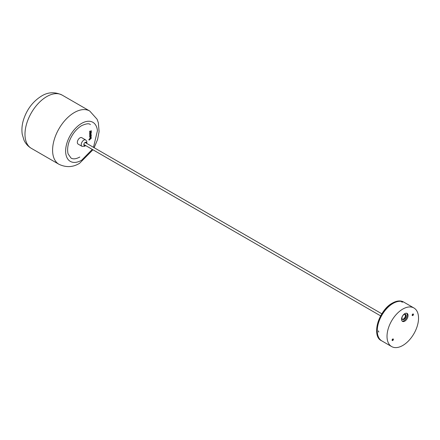 <?xml version="1.0" encoding="UTF-8"?>
<svg xmlns="http://www.w3.org/2000/svg" width="440" height="440" viewBox="0 0 440 440"><rect width="100%" height="100%" fill="white"/><g stroke="black" fill="none" stroke-linecap="round" stroke-linejoin="round"><path stroke-width="0.66" d="M89.887 131.714L89.733 131.131L89.755 131.643L90.03 131.082L89.887 131.714L90.162 131.153M91.355 136.087L90.563 136.851L89.793 136.945L90.563 137.187L91.229 136.01L90.437 136.774L89.656 136.873L90.437 137.115M89.656 136.499L91.361 135.614C90.833 135.075 90.305 135.394 89.788 136.565L89.656 136.488C90.178 135.317 90.701 134.998 91.229 135.537M91.118 135.333L91.361 135.614M89.815 135.938L89.689 135.053L89.821 135.938L91.388 134.074L89.749 135.163M89.694 133.925L90.343 134.233L89.689 133.925L89.815 134.788L90.343 134.239L89.821 133.996L89.815 134.788M90.877 131.907L91.009 131.984C91.251 132.814 90.849 133.32 89.793 133.507C90.343 134.062 90.877 133.7 91.383 132.424L90.877 131.907C91.124 132.737 90.717 133.243 89.661 133.43L89.892 133.738M90.343 132.963L90.481 132.215L89.782 133.232L90.359 132.6L90.47 133.034L90.266 132.66M89.656 133.161L90.349 132.138M91.218 130.719L89.623 131.901L89.771 132.385L91.344 131.604L91.218 130.719M89.128 140.145L88.842 139.574L91.196 138.369L88.836 139.585L89.139 140.14L91.201 138.369M91.306 137.907L90.943 137.258L91.19 137.649L90.943 137.258L90.359 137.401L89.634 138.468L89.991 138.886L90.552 137.77L91.284 137.901L91.124 137.588M91.388 134.079L90.002 135.025M90.129 135.097L89.683 135.064M91.383 132.424L90.882 131.895M91.339 130.801L89.743 131.984M89.743 131.989L89.776 132.385M91.322 137.726L91.075 137.335L90.492 137.478L89.766 138.54L89.991 138.886M86.449 143.259A1.843 1.062 120 0 0 85.151 142.389L85.151 142.389A1.843 1.062 120 0 0 83.847 144.645A1.843 1.062 120 0 0 85.151 145.398A1.843 1.062 120 0 0 85.25 145.332M86.191 143.11A1.655 0.957 120 0 0 85.85 142.384A1.655 0.957 120 0 0 85.085 142.428M85.63 142.312A1.655 0.957 -60 0 1 85.8 142.885M79.943 137.88A3.685 2.129 120 0 0 77.534 141.125A3.685 2.129 120 0 0 78.1 144.078L82.005 146.333A3.685 2.129 -60 0 1 81.439 143.38A3.685 2.129 -60 0 1 83.847 140.135A3.685 2.129 -60 0 1 85.69 139.953L81.785 137.698A3.685 2.129 120 0 0 79.943 137.88M84.601 144.958A1.655 0.957 -60 0 1 84.018 145.101M83.847 144.568A1.655 0.957 120 0 0 84.189 145.255A1.655 0.957 120 0 0 84.992 145.184M378.56 331.98L378.56 330.985L378.56 331.98L378.862 332.007M378.257 330.957L378.56 330.985M401.819 302.055L402.562 302.12L401.627 301.862M392.744 339.009A0.918 0.533 -60 0 1 392.722 339.218A0.918 0.533 -60 0 1 392.09 340.137M392.111 339.933A0.918 0.533 -60 0 1 392.574 339.136A0.918 0.533 -60 0 1 393.201 338.965A0.918 0.533 -60 0 1 393.371 339.592A0.918 0.533 -60 0 1 392.909 340.389A0.918 0.533 -60 0 1 392.282 340.56A0.918 0.533 -60 0 1 392.111 339.933M412.819 314.039A0.918 0.533 -60 0 1 412.797 314.243A0.918 0.533 -60 0 1 412.165 315.166M412.187 314.958A0.918 0.533 -60 0 1 412.649 314.16A0.918 0.533 -60 0 1 413.276 313.99A0.918 0.533 -60 0 1 413.446 314.622A0.918 0.533 -60 0 1 412.984 315.42A0.918 0.533 -60 0 1 412.357 315.584A0.918 0.533 -60 0 1 412.187 314.958M407.946 316.547A4.604 2.657 120 0 0 407.072 313.39A4.604 2.657 120 0 0 401.654 318.236A4.604 2.657 120 0 0 402.468 321.365A4.604 2.657 120 0 0 405.625 320.557A4.604 2.657 120 0 0 407.946 316.547M402.116 321.074A4.587 2.646 120 0 0 407.149 316.102A4.587 2.646 120 0 0 406.643 313.231M402.006 317.482A2.948 1.7 -60 0 1 403.48 314.93A2.948 1.7 -60 0 1 405.493 314.391A2.948 1.7 -60 0 1 406.032 316.404A2.948 1.7 -60 0 1 404.558 318.956A2.948 1.7 -60 0 1 402.545 319.495A2.948 1.7 -60 0 1 402.006 317.482M418 323.191A22.286 12.865 -60 0 1 406.857 342.496A22.286 12.865 -60 0 1 391.639 346.572A22.286 12.865 -60 0 1 387.558 331.359A22.286 12.865 -60 0 1 398.701 312.054A22.286 12.865 -60 0 1 413.919 307.978A22.286 12.865 -60 0 1 418 323.191M391.639 346.572L381.87 340.934A22.286 12.865 -60 0 1 377.79 325.716A22.286 12.865 -60 0 1 388.933 306.416A22.286 12.865 -60 0 1 404.151 302.335L413.919 307.978M81.587 160.254A22.561 13.024 -60 0 1 79.838 161.156A22.561 13.024 -60 0 1 65.659 150.018A22.561 13.024 -60 0 1 81.587 123.415A22.561 13.024 -60 0 1 97.438 130.663L93.489 147.329M403.452 319.055A3.042 1.755 120 0 0 405.488 316.085A2.948 1.7 -60 0 1 402.303 319.297M405.202 314.276A2.948 1.7 -60 0 1 405.499 316.091M405.493 316.041A3.042 1.755 120 0 0 405.57 315.392M381.282 340.599L381.838 340.918A22.286 12.865 -60 0 1 381.805 340.895A22.286 12.865 -60 0 1 378.389 323.043A22.286 12.865 -60 0 1 392.948 303.402A22.286 12.865 -60 0 1 404.091 302.297A22.286 12.865 -60 0 1 404.124 302.319L403.568 302A22.286 12.865 120 0 0 392.425 303.1A22.286 12.865 120 0 0 377.867 322.74A22.286 12.865 120 0 0 381.282 340.599C371.184 335.923 378.901 310.057 392.381 303.1C396.709 300.668 400.439 300.3 403.568 302M376.668 330.358A22.193 12.815 -60 0 1 392.359 303.138M392.629 339.499A19.008 10.973 -60 0 1 392.205 339.642M392.326 339.427A18.915 10.923 120 0 0 392.706 339.29M31.35 148.346A30.756 17.76 -60 0 1 26.637 123.701A30.756 17.76 -60 0 1 46.734 96.602A30.756 17.76 -60 0 1 62.112 95.079L89.722 111.018A30.756 17.76 -60 0 0 74.344 112.541A30.756 17.76 -60 0 0 54.247 139.645A30.756 17.76 -60 0 0 58.965 164.291L31.35 148.346C28.034 146.366 25.575 143.616 23.975 140.107L22.237 134.255C21.566 129.663 21.962 124.938 23.425 120.065C26.763 109.527 32.78 101.536 41.481 96.08C47.993 92.037 54.868 91.701 62.112 95.079M82.005 146.333L84.766 146.239L85.635 145.558M86.834 143.484L86.818 141.328L85.69 139.953M380.666 315.893L83.853 144.524M381.865 313.819L85.047 142.45M402.012 319.187C403.475 319.479 404.63 318.434 405.471 316.058L404.959 314.083M79.8 157.036C76.104 159.016 73.189 159.368 71.055 158.087L68.085 153.874C66.809 148.588 68.514 143.066 69.465 140.85C72.331 133.942 76.384 128.871 81.642 125.637C86.201 123.596 89.122 123.244 90.392 124.592M79.838 161.156L81.642 160.226L92.29 149.402M58.965 164.291C66.165 167.668 73.04 167.332 79.591 163.284L92.95 149.781M94.149 147.708L97.603 139.458L99.088 131.538L98.357 122.809L97.092 119.24L89.722 111.018"/></g></svg>
